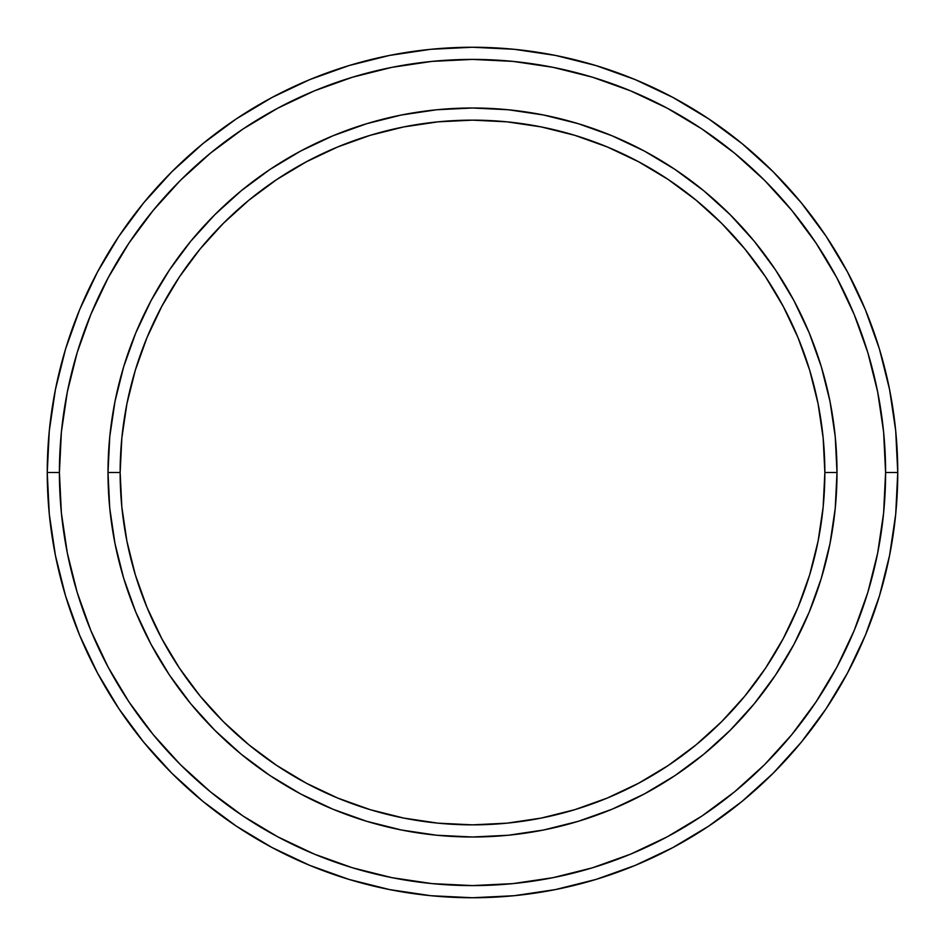<?xml version="1.0" encoding="UTF-8"?>
<svg xmlns="http://www.w3.org/2000/svg" width="945" height="945" viewBox="0 0 945 945"><rect width="100%" height="100%" fill="white"/><g stroke="black" fill="none" stroke-linecap="round" stroke-linejoin="round"><path stroke-width="1.42" d="M108.002 472.5L120.145 472.5A352.355 352.355 0 0 1 472.5 120.145A352.355 352.355 0 0 1 824.855 472.5L836.998 472.5A364.498 364.498 0 0 0 472.5 108.002A364.498 364.498 0 0 0 108.002 472.5A364.498 364.498 0 0 1 472.5 108.002A364.498 364.498 0 0 1 836.998 472.5A364.498 364.498 0 0 1 472.5 836.998A364.498 364.498 0 0 1 108.002 472.5L109.75 436.767L115.006 401.389L123.7 366.695L135.749 333.006L151.035 300.675L169.427 269.998L190.736 241.258L214.763 214.763L241.258 190.736L269.998 169.427L300.675 151.035L333.006 135.749L366.695 123.7L401.389 115.006L436.767 109.75L472.5 108.002L508.233 109.75L543.611 115.006L578.305 123.7L611.994 135.749L644.325 151.035L675.002 169.427L703.741 190.736L730.237 214.763L754.264 241.258L775.573 269.998L793.965 300.675L809.251 333.006L821.299 366.695L829.993 401.389L835.25 436.767L836.998 472.5L835.25 508.233L829.993 543.611L821.299 578.305L809.251 611.994L793.965 644.325L775.573 675.002L754.264 703.741L730.237 730.237L703.741 754.264L675.002 775.573L644.325 793.965L611.994 809.251L578.305 821.299L543.611 829.993L508.233 835.25L472.5 836.998L436.767 835.25L401.389 829.993L366.695 821.299L333.006 809.251L300.675 793.965L269.998 775.573L241.258 754.264L214.763 730.237L190.736 703.741L169.427 675.002L151.035 644.325L135.749 611.994L123.7 578.305L115.006 543.611L109.75 508.233L108.002 472.5A364.498 364.498 0 0 0 472.5 836.998A364.498 364.498 0 0 0 836.998 472.5L824.855 472.5L823.154 437.96L818.075 403.763L809.676 370.216L798.029 337.66L783.24 306.404L765.474 276.743L744.873 248.972L721.649 223.351L696.028 200.127L668.257 179.526L638.596 161.76L607.34 146.971L574.784 135.324L541.237 126.925L507.04 121.846L472.5 120.145L437.96 121.846L403.763 126.925L370.216 135.324L337.66 146.971L306.404 161.76L276.743 179.526L248.972 200.127L223.351 223.351L200.127 248.972L179.526 276.743L161.76 306.404L146.971 337.66L135.324 370.216L126.925 403.763L121.846 437.96L120.145 472.5L121.846 507.04L126.925 541.237L135.324 574.784L146.971 607.34L161.76 638.596L179.526 668.257L200.127 696.028L223.351 721.649L248.972 744.873L276.743 765.474L306.404 783.24L337.66 798.029L370.216 809.676L403.763 818.075L437.96 823.154L472.5 824.855L507.04 823.154L541.237 818.075L574.784 809.676L607.34 798.029L638.596 783.24L668.257 765.474L696.028 744.873L721.649 721.649L744.873 696.028L765.474 668.257L783.24 638.596L798.029 607.34L809.676 574.784L818.075 541.237L823.154 507.04L824.855 472.5A352.355 352.355 0 0 1 472.5 824.855A352.355 352.355 0 0 1 120.145 472.5L108.002 472.5M47.25 472.5L59.405 472.5A413.095 413.095 0 0 1 472.5 59.405A413.095 413.095 0 0 1 885.595 472.5L897.75 472.5A425.25 425.25 0 0 0 472.5 47.25A425.25 425.25 0 0 0 47.25 472.5A425.25 425.25 0 0 1 472.5 47.25A425.25 425.25 0 0 1 897.75 472.5A425.25 425.25 0 0 1 472.5 897.75A425.25 425.25 0 0 1 47.25 472.5L49.294 430.814L55.424 389.541L65.559 349.059L79.616 309.759L97.465 272.042L118.916 236.238L143.782 202.726L171.801 171.801L202.726 143.782L236.238 118.916L272.042 97.465L309.759 79.616L349.059 65.559L389.541 55.424L430.814 49.294L472.5 47.25L514.186 49.294L555.459 55.424L595.941 65.559L635.241 79.616L672.958 97.465L708.762 118.916L742.274 143.782L773.199 171.801L801.218 202.726L826.084 236.238L847.535 272.042L865.384 309.759L879.441 349.059L889.576 389.541L895.706 430.814L897.75 472.5L895.706 514.186L889.576 555.459L879.441 595.941L865.384 635.241L847.535 672.958L826.084 708.762L801.218 742.274L773.199 773.199L742.274 801.218L708.762 826.084L672.958 847.535L635.241 865.384L595.941 879.441L555.459 889.576L514.186 895.706L472.5 897.75L430.814 895.706L389.541 889.576L349.059 879.441L309.759 865.384L272.042 847.535L236.238 826.084L202.726 801.218L171.801 773.199L143.782 742.274L118.916 708.762L97.465 672.958L79.616 635.241L65.559 595.941L55.424 555.459L49.294 514.186L47.25 472.5A425.25 425.25 0 0 0 472.5 897.75A425.25 425.25 0 0 0 897.75 472.5L885.595 472.5L883.61 432.007L877.657 391.903L867.817 352.579L854.15 314.413L836.821 277.771L815.984 242.995L791.827 210.428L764.611 180.389L734.572 153.173L702.005 129.016L667.229 108.179L630.587 90.85L592.42 77.183L553.097 67.343L512.993 61.39L472.5 59.405L432.007 61.39L391.903 67.343L352.579 77.183L314.413 90.85L277.771 108.179L242.995 129.016L210.428 153.173L180.389 180.389L153.173 210.428L129.016 242.995L108.179 277.771L90.85 314.413L77.183 352.579L67.343 391.903L61.39 432.007L59.405 472.5L61.39 512.993L67.343 553.097L77.183 592.42L90.85 630.587L108.179 667.229L129.016 702.005L153.173 734.572L180.389 764.611L210.428 791.827L242.995 815.984L277.771 836.821L314.413 854.15L352.579 867.817L391.903 877.657L432.007 883.61L472.5 885.595L512.993 883.61L553.097 877.657L592.42 867.817L630.587 854.15L667.229 836.821L702.005 815.984L734.572 791.827L764.611 764.611L791.827 734.572L815.984 702.005L836.821 667.229L854.15 630.587L867.817 592.42L877.657 553.097L883.61 512.993L885.595 472.5A413.095 413.095 0 0 1 472.5 885.595A413.095 413.095 0 0 1 59.405 472.5L47.25 472.5M115.006 543.611L117.168 553.758M543.611 829.993L553.758 827.832M829.993 401.389L827.832 391.242M401.389 115.006L391.242 117.168"/></g></svg>
